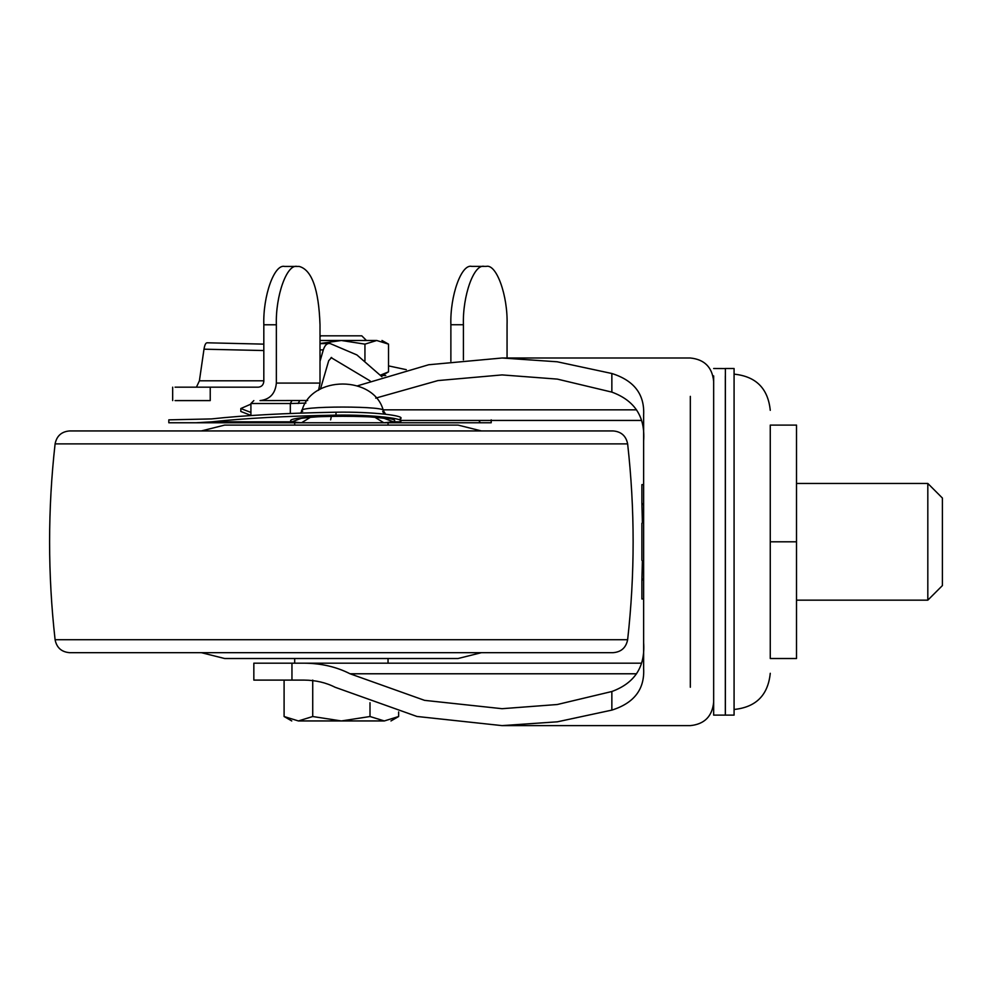 <?xml version="1.0" encoding="UTF-8"?>
<svg xmlns="http://www.w3.org/2000/svg" width="992" height="992" viewBox="0 0 992 992"><rect width="100%" height="100%" fill="white"/><g stroke="black" fill="none" stroke-linecap="round" stroke-linejoin="round"><path stroke-width="1.49" d="M310.484 417.272L301.481 422.766L383.867 422.766L393.378 421.836L384.276 418.388M247.194 422.766L195.932 422.766L211.68 421.836L291.97 421.836L301.481 422.766L391.294 422.766L400.074 421.836L393.378 421.836C409.609 414.458 275.801 414.445 291.97 421.836L301.084 418.388M374.864 417.272L383.867 422.766M307.694 400.508L260.003 400.594C269.874 399.478 275.33 393.65 276.359 383.086L320.007 383.086L318.556 390.302M305.896 403.099L290.321 403.508L290.321 413.441M301.481 422.766L168.814 422.766L168.814 419.852L211.482 418.922C244.119 415.375 285.622 413.131 336.003 412.201C373.19 411.581 407.786 415.884 400.024 418.922M299.758 400.594L298.108 403.508M388.046 425.097L388.046 422.766L490.953 422.766M250.914 404.128L240.82 408.53L240.82 411.469L250.914 415.388M478.764 420.434L480.388 422.766M330.621 419.852L331.241 416.938M211.68 421.836C244.305 418.302 285.746 416.07 336.003 415.14C373.091 414.52 407.65 418.798 400.074 421.836L400.892 418.054M240.82 408.53L250.914 412.449M263.822 324.781C262.892 295.914 274.325 263.822 284.605 266.439L297.141 266.439C286.862 263.822 275.429 295.914 276.359 324.781L263.822 324.781L263.822 381.337C263.475 384.859 261.652 386.806 258.366 387.178L175.076 387.178M320.007 383.086L320.007 324.781C318.779 289.342 311.848 269.886 299.224 266.439L297.141 266.439M388.529 365.887L406.311 369.669M210.23 387.178L210.23 400.594L175.076 400.594M276.359 324.781L276.359 383.086M370.078 380.891L331.055 357.579M331.613 357.467L328.712 360.691L320.428 389.124M381.908 376.737L356.922 354.95L330.014 343.48L320.007 343.641M196.428 387.178L199.404 380.804L203.992 349.184C204.712 344.782 205.79 342.662 207.229 342.823M330.014 343.48C327.062 343.108 324.83 345.228 323.318 349.841L320.007 361.324M507.061 358L507.061 324.731C507.991 295.864 496.558 263.773 486.278 266.377L484.195 266.377C473.916 263.773 462.483 295.864 463.413 324.731L463.413 359.848M463.413 324.731L450.876 324.731C449.946 295.864 461.367 263.773 471.659 266.377L484.195 266.377M450.876 324.731L450.876 361.249M201.314 430.937L224.663 425.097L458.068 425.097L481.418 430.937M341.36 658.514L388.046 658.514L388.046 663.177M201.314 652.674L224.663 658.514L458.068 658.514L481.418 652.674M116.709 430.937L341.36 430.937M68.113 443.895L55.093 443.895C56.68 435.934 61.516 431.607 69.589 430.937L613.143 430.937C621.215 431.607 626.051 435.934 627.638 443.895C634.954 509.169 634.954 574.442 627.638 639.716L614.37 639.716M627.638 443.895L55.093 443.895C47.765 509.169 47.765 574.442 55.093 639.716L627.638 639.716C626.051 647.677 621.228 652.004 613.143 652.674L69.589 652.674C61.504 652.004 56.668 647.677 55.093 639.716M338.545 652.674L566.023 652.674M942.4 498.12L942.4 585.491L942.4 498.046L927.818 483.451L796.514 483.451M927.818 600.048L927.818 483.563M643.634 505.139L641.886 503.118L642.382 522.747M643.634 562.303L641.886 560.282L641.886 523.33L643.634 521.308M642.382 560.864L641.886 580.506L643.634 578.472M643.634 598.97L641.886 598.982L641.886 580.506M641.886 503.118L641.886 484.629L643.634 484.654M796.514 541.806L770.263 541.806L770.263 425.097L796.514 425.097L796.514 658.514L770.263 658.514L770.263 543.455M770.263 541.806L770.263 658.514M725.388 715.12L734.08 715.12L734.08 368.503L725.388 368.503L725.388 714.798M713.657 375.906L713.657 715.12L725.326 715.12L725.326 375.906M400.892 420.434L641.192 420.434M643.634 440.932C645.321 416.801 634.731 400.532 611.853 392.113L557.33 379.105L502.076 374.914L437.931 380.581L375.72 398.127M611.853 392.113L611.853 373.5L557.206 361.782L502.076 358L428.705 364.746L357.777 385.739M611.853 373.5C634.136 380.519 644.726 394.382 643.634 415.09L643.634 668.521C644.775 689.18 634.186 703.055 611.853 710.111L611.853 691.511C634.694 683.116 645.296 666.847 643.634 642.692M641.192 663.177L253.84 663.177L253.84 680.103L291.958 680.103L291.958 663.177L294.686 663.177L294.686 658.514M304.06 663.177C321.086 663.288 336.412 666.822 350.052 673.779L424.551 700.352L502.076 708.697L557.281 704.518L611.853 691.511M291.958 680.103L304.06 680.103C315.53 680.177 325.872 682.558 335.06 687.245L416.938 716.46L502.076 725.623L557.355 721.816L611.853 710.111M366.457 340.492L361.782 335.817L320.937 335.817L320.007 336.759M381.982 340.492L388.529 344.137L376.737 340.492L341.36 340.492L364.944 344.137L376.737 340.492C383.966 340.492 383.966 340.492 376.737 340.492L320.007 340.492M320.007 343.517L341.36 340.492M364.944 344.137L364.944 360.741M388.529 344.137L388.529 371.851L380.618 375.075M385.752 375.497L380.767 375.497M341.36 720.948L384.326 720.948C393.092 720.948 393.092 720.948 384.326 720.948L298.406 720.948C289.639 720.948 289.639 720.948 298.406 720.948L312.728 716.522L341.36 720.948L370.004 716.522L384.326 720.948L398.635 716.522L398.635 711.921M284.096 680.103L284.096 716.522L298.406 720.948M312.728 716.522L312.728 680.103M370.004 716.522L370.004 702.696M302.647 411.407C290.024 405.604 395.374 405.616 382.701 411.407L384.152 414.073M291.958 400.594L290.321 403.508L250.914 403.508L250.914 415.586M250.914 410.862L250.914 405.418M336.003 412.201L336.003 415.14M199.404 380.804L263.822 380.804M323.318 349.841L320.007 349.928M263.822 350.548L203.992 349.184M636.554 409.832L383.011 409.832M690.32 687.245L690.32 396.366M350.052 673.779L636.554 673.779M387.698 419.083C387.227 419.232 389.31 418.45 369.309 416.851L345.576 416.032C323.677 415.437 295.517 418.649 297.65 419.083M300.688 413.044L302.002 410.651C311.042 375.15 374.306 375.15 383.346 410.651L385.665 414.247M250.914 403.508L253.84 400.594M491.201 422.766L491.201 419.852M172.67 387.178L172.67 400.594M263.822 344.137L206.993 342.786M294.686 422.766L294.686 425.097M796.514 600.16L927.818 600.16L942.4 585.578M734.08 709.466C755.978 707.246 768.031 695.181 770.263 673.295M734.08 374.145C755.978 376.377 768.031 388.43 770.263 410.328M713.657 368.503L725.388 368.553M502.076 358L690.32 358C704.444 359.426 712.219 367.214 713.657 381.337M502.076 725.623L690.32 725.623C704.444 724.185 712.219 716.398 713.657 702.274M382.218 375.497L388.529 371.851M284.096 716.522L291.76 720.948M398.635 716.522L390.96 720.948"/></g></svg>
